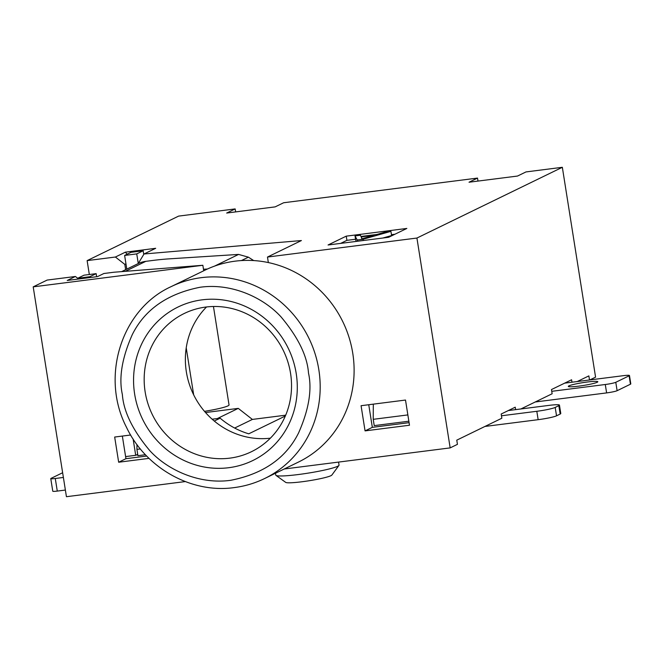 <?xml version="1.0" encoding="UTF-8"?>
<svg xmlns="http://www.w3.org/2000/svg" width="664" height="664" viewBox="0 0 664 664"><rect width="100%" height="100%" fill="white"/><g stroke="black" fill="none" stroke-linecap="round" stroke-linejoin="round"><path stroke-width="1" d="M290.558 373.342A76.841 72.915 64.1 0 1 251.473 451.694A76.841 72.915 64.1 0 1 145.142 391.843A76.841 72.915 64.1 0 1 184.235 313.491A76.841 72.915 64.1 0 1 290.558 373.342M206.537 306.967A76.841 72.915 -115.9 0 0 186.343 371.798A76.841 72.915 -115.9 0 0 270.364 438.174M275.485 473.241L275.784 475.125A32.021 3.088 -9 0 0 275.983 475.391L285.694 482.379A23.481 2.266 -9 0 0 302.078 481.749A23.481 2.266 -9 0 0 331.859 475.067L338.93 465.422A32.021 3.088 -9 0 0 339.038 465.107L338.557 462.086M275.983 475.391A32.021 3.088 -9 0 0 298.319 474.536A32.021 3.088 -9 0 0 338.93 465.422M296.21 373.5A85.382 81.016 64.1 0 1 228.723 467.713A85.382 81.016 64.1 0 1 134.643 394.051A85.382 81.016 64.1 0 1 202.13 299.837A85.382 81.016 64.1 0 1 296.21 373.5M264.546 478.57L298.476 462.061A106.73 101.277 -115.9 0 0 352.758 353.24A106.73 101.277 -115.9 0 0 268.347 262.57A106.73 101.277 -115.9 0 0 205.085 270.115L171.163 286.624A106.73 101.277 64.1 0 1 201.233 277.668A106.73 101.277 64.1 0 1 318.836 369.748A106.73 101.277 64.1 0 1 264.546 478.57C254.951 483.226 244.842 486.231 234.218 487.592C191.498 493.717 145.632 468.07 126.409 427.126C100.131 376.339 121.719 309.017 171.163 286.624M578.825 386.133A14.94 1.444 171 0 1 568.309 386.406A14.94 1.444 171 0 1 587.308 382.007A14.94 1.444 171 0 1 597.824 381.734A14.94 1.444 171 0 1 578.825 386.133M200.138 287.246C231.786 282.822 263.467 297.679 281.021 316.869C298.103 337.254 307.258 355.97 308.494 373.027C312.18 389.577 308.901 409.505 298.642 432.804C286.184 457.969 263.542 473.805 230.715 480.304C199.067 484.737 167.386 469.871 149.84 450.69C132.758 430.305 123.595 411.589 122.367 394.541L122.359 394.499C118.682 377.94 121.968 358.021 132.236 334.731C144.694 309.582 167.328 293.754 200.138 287.246M234.649 428.048L252.378 419.424L285.686 415.183M214.281 421.042L220.149 418.187A78.983 74.941 -115.9 0 0 248.751 433.816L285.329 416.021M252.378 419.424L238.268 408.377L205.533 412.535M217.36 418.544L238.268 408.377M136.958 444.548L136.925 449.387L137.921 455.678L145.441 454.724M143.748 254.42L143.167 250.768L136.743 253.897L138.178 262.919M89.989 277.56L89.847 276.714L96.155 273.643L96.637 276.714M137.714 454.334L136.311 455.014L137.788 454.823M204.495 411.34A25.614 2.473 -9 0 0 229.038 404.949L213.451 306.502M508.317 410.559L548.937 405.389A14.94 1.444 171 0 1 559.453 405.115A14.94 1.444 171 0 1 558.831 405.654L555.195 407.422A14.94 1.444 171 0 1 536.819 411.29L501.461 415.78M136.311 455.014L135.705 455.305L133.124 439.012M235.637 211.907L235.164 208.919L178.608 216.107L87.125 260.62L115.395 257.026L125.396 252.162L155.691 248.303L144.03 253.98L138.22 263.567M235.164 208.919L226.681 213.044L275.153 206.877L283.636 202.752L477.516 178.085L477.989 181.073M477.516 178.085L469.033 182.218L517.505 176.051L525.988 171.926L562.342 167.295L595.575 377.144L589.823 379.941M577.24 381.543L588.852 375.899L589.499 379.982M115.395 257.026L124.807 264.388L125.645 269.675M126.791 269.119L125.961 263.832L124.807 264.388M212.156 419.208L220.149 418.187M373.317 404.144L373.226 419.324L407.862 414.917M373.226 419.324L374.222 425.624L408.858 421.217M267.584 262.413L268.314 262.322M241.414 260.57L248.402 257.167L253.689 260.57M62.64 472.735L51.037 478.379A6.408 0.614 -9 0 0 50.771 478.611L52.771 491.202A6.408 0.614 -9 0 0 57.278 491.086L65.379 490.049M140.37 448.947L136.925 449.387M559.453 405.115L560.781 413.514A14.94 1.444 171 0 1 560.167 414.054L556.532 415.822A14.94 1.444 171 0 1 538.147 419.681L484.944 426.446M248.402 257.167L238.583 254.42L168.822 258.877A42.695 4.117 -9 0 0 152.039 260.545L145.823 261.342A27.747 26.328 -115.9 0 0 138.004 263.666L121.645 271.626M203.483 269.26L207.442 269.011M50.771 478.611A6.408 0.614 -9 0 0 55.278 478.495L63.387 477.457M122.35 436.074L125.936 458.691L146.711 456.052M135.705 455.305L125.604 456.591M185.289 481.583L66.433 496.705L33.2 286.856L202.852 265.276L113.984 272.223L103.883 273.51L97.525 276.606L67.23 280.457L75.414 276.481L77.738 278.307M366.769 237.413L374.131 235.272L361.125 236.923L361.78 238.119A56.656 5.47 171 0 1 361.83 238.276A56.656 5.47 171 0 1 361.54 238.982L366.769 237.413M75.414 276.481L47.136 280.075L33.2 286.856M96.155 273.643L84.037 275.187L77.73 278.249L77.871 279.104M89.847 276.714L77.73 278.249M125.936 458.691L118.665 462.227L149.026 458.367M130.65 435.011L114.673 437.045L118.665 462.227M357.639 239.936L363.117 239.239L390.93 231.346L385.153 232.085L377.003 234.433L360.967 236.475L360.411 235.23L355.024 235.911L357.846 241.206M203.723 270.779L202.852 265.276M143.167 250.768L131.049 252.312L124.624 255.441L125.961 263.832M124.624 255.441L136.743 253.897M368.744 404.725L372.33 427.35L409.082 422.669M515.629 409.63L515.239 407.19L501.187 414.029L501.851 418.22L456.774 440.157L457.438 444.349L450.167 447.893L284.209 469M356.51 241.372L355.688 240.111L355.024 235.911M363.316 240.509L363.117 239.239M382.862 238.019L391.594 235.546L390.93 231.346M365.059 430.886L409.489 425.234L405.505 400.052L361.075 405.704L365.059 430.886L372.33 427.35M520.891 408.958L552.141 393.76L551.469 389.56L571.588 379.775L571.978 382.215M87.125 260.62L89.325 274.514M355.555 239.248L346.907 240.343L340.649 243.389M394.914 234.243L391.461 234.682M268.347 262.57L267.476 257.051L416.926 238.044L450.167 447.893M144.03 253.98L301.406 240.551L267.476 257.051M416.926 238.044L562.342 167.295M125.396 252.162L127.09 254.237M346.243 236.152L406.833 228.441L388.656 237.289L328.066 244.991L346.243 236.152L346.907 240.343M564.657 383.145L623.463 375.666A8.541 0.822 171 0 1 629.472 375.509L630.8 383.9A8.541 0.822 171 0 1 630.443 384.207L617.113 390.698A8.541 0.822 171 0 1 606.614 392.905L535.234 401.986M617.113 390.698L615.785 382.298L629.115 375.816L630.443 384.207M615.785 382.298A8.541 0.822 171 0 1 605.286 384.506L606.614 392.905M551.751 391.32L605.286 384.506M556.532 415.822L555.195 407.422M536.819 411.29L538.147 419.681M558.831 405.654L560.167 414.054M214.505 266.139L238.583 254.42M55.278 478.495L57.278 491.086M125.264 271.344L145.823 261.342M186.227 347.836L193.672 394.848M361.921 238.857L361.83 238.276"/></g></svg>

